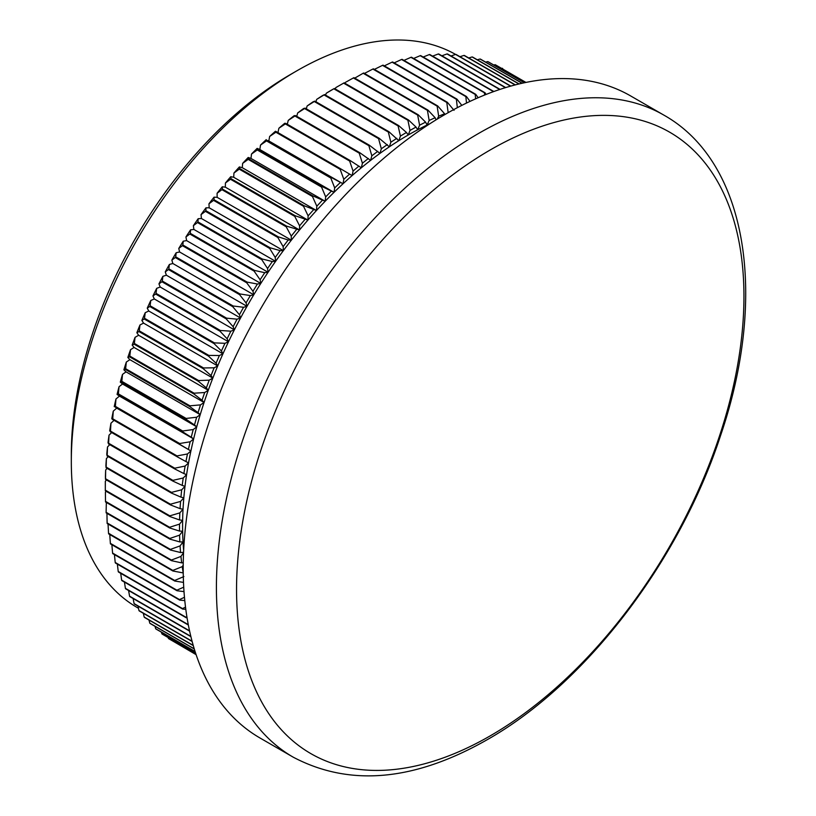 <?xml version="1.0" encoding="UTF-8"?>
<svg xmlns="http://www.w3.org/2000/svg" width="816" height="816" viewBox="0 0 816 816"><rect width="100%" height="100%" fill="white"/><g stroke="black" fill="none" stroke-linecap="round" stroke-linejoin="round"><path stroke-width="1.22" d="M490.243 149.95A358.785 207.142 120 0 0 236.548 589.376A358.785 207.142 120 0 0 490.243 735.848A358.785 207.142 120 0 0 743.947 296.432A358.785 207.142 120 0 0 490.243 149.95M510.836 86.078L456.073 54.468A330.47 190.801 120 0 0 455.583 54.417A319.097 184.232 120 0 0 296.953 70.757L296.953 70.757A319.097 184.232 120 0 0 71.318 461.581L71.318 454.441A310.355 179.183 -60 0 1 290.771 74.327L296.942 70.757M71.318 461.581A319.097 184.232 120 0 0 137.404 607.655L138.496 608.287M293.189 757.156L259.978 737.98A370.678 214.016 -60 0 1 203.153 440.946A370.678 214.016 -60 0 1 445.322 114.301A370.678 214.016 -60 0 1 630.656 95.941L663.867 115.117A370.678 214.016 -60 0 0 478.533 133.477A370.678 214.016 -60 0 0 236.365 460.122A370.678 214.016 -60 0 0 293.189 757.156C349.748 786.991 414.446 781.157 487.274 739.663C585.837 683.859 679.575 561.122 720.589 435.509C767.876 297.126 748.078 162.445 663.867 115.117M183.651 550.443A319.097 184.232 -60 0 1 183.029 541.926A319.097 184.232 -60 0 1 182.641 531.247A319.097 184.232 -60 0 1 182.641 520.333A319.097 184.232 -60 0 1 183.029 509.204A319.097 184.232 -60 0 1 183.824 497.872A319.097 184.232 -60 0 1 185.008 486.356A319.097 184.232 -60 0 1 186.589 474.688A319.097 184.232 -60 0 1 188.547 462.886A319.097 184.232 -60 0 1 190.903 450.952A319.097 184.232 -60 0 1 193.637 438.926A319.097 184.232 -60 0 1 196.738 426.829A319.097 184.232 -60 0 1 200.216 414.671A319.097 184.232 -60 0 1 204.061 402.482A319.097 184.232 -60 0 1 208.264 390.283A319.097 184.232 -60 0 1 212.823 378.094A319.097 184.232 -60 0 1 217.719 365.935A319.097 184.232 -60 0 1 222.941 353.828A319.097 184.232 -60 0 1 228.5 341.792A319.097 184.232 -60 0 1 234.365 329.848A319.097 184.232 -60 0 1 240.547 318.016A319.097 184.232 -60 0 1 247.013 306.326A319.097 184.232 -60 0 1 253.766 294.8A319.097 184.232 -60 0 1 260.794 283.438A319.097 184.232 -60 0 1 268.076 272.279A319.097 184.232 -60 0 1 275.604 261.334A319.097 184.232 -60 0 1 283.356 250.624A319.097 184.232 -60 0 1 291.343 240.169A319.097 184.232 -60 0 1 299.523 229.99A319.097 184.232 -60 0 1 307.897 220.096A319.097 184.232 -60 0 1 316.455 210.518A319.097 184.232 -60 0 1 325.166 201.256A319.097 184.232 -60 0 1 334.019 192.341A319.097 184.232 -60 0 1 343.006 183.773A319.097 184.232 -60 0 1 352.114 175.583A319.097 184.232 -60 0 1 361.315 167.78A319.097 184.232 -60 0 1 370.597 160.375A319.097 184.232 -60 0 1 379.95 153.388A319.097 184.232 -60 0 1 389.344 146.819A319.097 184.232 -60 0 1 398.779 140.689A319.097 184.232 -60 0 1 408.224 134.997L410.009 130.417L407.898 120.258L343.607 83.14L335.825 87.587L335.284 88.985M396.872 138.312A323.473 186.762 120 0 0 390.864 142.219L388.334 132.049A330.47 190.801 -60 0 1 388.885 131.692L398.779 140.689L400.432 136.088L398.106 125.919L333.815 88.801L326.247 93.259L325.574 95.135M326.247 93.259A323.473 186.762 -60 0 1 332.265 89.638L334.376 88.465A330.47 190.801 120 0 0 333.815 88.801M398.106 125.919A330.47 190.801 -60 0 1 398.667 125.582L334.376 88.465M398.667 125.582L406.45 132.467L408.224 134.997A319.097 184.232 -60 0 1 417.68 129.775L419.587 125.205L417.67 115.066L353.379 77.948L345.403 82.375L345.005 83.314M406.45 132.467A323.473 186.762 120 0 0 400.432 136.088M388.885 131.692L324.595 94.574A330.47 190.801 120 0 0 324.034 94.931L316.679 99.389L315.904 101.745M316.679 99.389A323.473 186.762 -60 0 1 322.687 95.482L324.595 94.574M388.334 132.049L324.034 94.931M387.314 144.616A323.473 186.762 120 0 0 381.327 148.798L378.573 138.638A330.47 190.801 -60 0 1 379.134 138.251L389.344 146.819L390.864 142.219M379.134 138.251L314.843 101.133A330.47 190.801 120 0 0 314.282 101.521L307.142 105.968L306.286 108.814M307.142 105.968A323.473 186.762 -60 0 1 313.13 101.786L314.843 101.133M378.573 138.638L314.282 101.521M377.798 151.348A323.473 186.762 120 0 0 371.841 155.805L368.873 145.676A330.47 190.801 -60 0 1 369.424 145.258L379.95 153.388L381.327 148.798M369.424 145.258L305.133 108.14A330.47 190.801 120 0 0 304.572 108.559L297.656 112.975L296.749 116.321M297.656 112.975A323.473 186.762 -60 0 1 303.613 108.518L305.133 108.14M368.873 145.676L304.572 108.559M368.332 158.518A323.473 186.762 120 0 0 362.416 163.231L359.224 153.143A330.47 190.801 -60 0 1 359.774 152.704L370.597 160.375L371.841 155.805M359.774 152.704L295.484 115.586A330.47 190.801 120 0 0 294.933 116.025L288.232 120.401L287.303 124.256M288.232 120.401A323.473 186.762 -60 0 1 294.148 115.688L295.484 115.586M359.224 153.143L294.933 116.025M358.928 166.097A323.473 186.762 120 0 0 353.073 171.074L349.646 161.038A330.47 190.801 -60 0 1 350.197 160.568L361.315 167.78L362.416 163.231M350.197 160.568L285.906 123.451A330.47 190.801 120 0 0 285.355 123.92L278.888 128.245L277.96 132.61M278.888 128.245A323.473 186.762 -60 0 1 284.753 123.267L285.906 123.451M349.646 161.038L285.355 123.92M349.625 174.083A323.473 186.762 120 0 0 343.822 179.306L340.17 169.33A330.47 190.801 -60 0 1 340.711 168.841L352.114 175.583L353.073 171.074M340.711 168.841L276.42 131.723A330.47 190.801 120 0 0 275.879 132.212L269.637 136.476L268.831 140.944L267.046 140.393A330.47 190.801 120 0 0 266.516 140.903L260.508 145.085L259.835 149.512L257.142 148.379L257.805 149.43A330.47 190.801 120 0 0 257.275 149.96L251.501 154.061L250.981 158.426L248.186 157.478L248.696 158.834A330.47 190.801 120 0 0 248.176 159.385L242.638 163.384L242.27 167.688L239.384 166.933L239.751 168.586A330.47 190.801 120 0 0 239.241 169.157L233.937 173.033L233.713 177.266L230.755 176.705L230.979 178.663A330.47 190.801 120 0 0 230.479 179.255L225.42 183.008L225.338 187.16L222.299 186.793L222.391 189.057A330.47 190.801 120 0 0 221.911 189.659L217.087 193.27L217.158 197.339L214.037 197.166L214.016 199.736A330.47 190.801 120 0 0 213.547 200.348L208.957 203.816L209.182 207.794L205.989 207.805L205.856 210.681A330.47 190.801 120 0 0 205.397 211.324L201.042 214.628L201.419 218.504L198.166 218.708L197.931 221.891A330.47 190.801 120 0 0 197.482 222.544L193.372 225.685L193.892 229.449L190.577 229.847L190.261 233.335A330.47 190.801 120 0 0 189.822 233.998L185.936 236.956L186.609 240.608L183.243 241.199L182.835 244.994A330.47 190.801 120 0 0 182.427 245.667L178.775 248.431L179.581 251.971L176.174 252.746L175.695 256.846A330.47 190.801 120 0 0 175.297 257.53L171.87 260.09L172.829 263.497L169.381 264.466L168.841 268.862A330.47 190.801 120 0 0 168.453 269.555L165.26 271.912L166.362 275.186L162.884 276.349L162.282 281.041A330.47 190.801 120 0 0 161.915 281.744L158.947 283.876L160.191 287.018L156.672 288.354L156.029 293.352A330.47 190.801 120 0 0 155.683 294.056L152.939 295.963L154.316 298.962L150.787 300.482L150.103 305.765A330.47 190.801 120 0 0 149.777 306.479L147.247 308.152L148.757 310.998L145.217 312.701L144.514 318.271A330.47 190.801 120 0 0 144.197 318.985L141.882 320.413L143.534 323.105L139.975 324.982L139.261 330.837A330.47 190.801 120 0 0 138.965 331.561L136.853 332.734L138.638 335.264L135.079 337.324L134.354 343.444A330.47 190.801 120 0 0 134.079 344.168L132.172 345.086L134.079 347.453L130.529 349.687L129.805 356.082A330.47 190.801 120 0 0 129.56 356.806L127.847 357.459L129.877 359.662L126.327 362.049L125.633 368.71A330.47 190.801 120 0 0 125.399 369.434L123.879 369.811L126.031 371.851L122.502 374.401L121.829 381.327A330.47 190.801 120 0 0 121.625 382.041L120.289 382.143L122.553 383.999L119.044 386.713L118.402 393.883A330.47 190.801 120 0 0 118.218 394.607L117.065 394.424L119.452 396.107L115.964 398.973L115.372 406.378A330.47 190.801 120 0 0 115.209 407.092L116.719 408.122L113.271 411.142L112.73 418.792A330.47 190.801 120 0 0 112.588 419.495L111.772 418.741A323.473 186.762 -60 0 1 113.271 411.142M269.637 136.476A323.473 186.762 -60 0 1 275.441 131.254L276.42 131.723M340.17 169.33L275.879 132.212M340.415 182.458A323.473 186.762 120 0 0 334.693 187.915L330.806 178.021A330.47 190.801 -60 0 1 331.337 177.511L343.006 183.773L343.822 179.306M260.508 145.085A323.473 186.762 -60 0 1 266.23 139.628M331.337 177.511L267.046 140.393M330.806 178.021L266.516 140.903M331.327 191.209A323.473 186.762 120 0 0 325.686 196.891L321.565 187.078A330.47 190.801 -60 0 1 322.096 186.548L334.019 192.341L334.693 187.915M251.501 154.061A323.473 186.762 -60 0 1 257.142 148.379M322.096 186.548L257.805 149.43M321.565 187.078L257.275 149.96M322.371 200.308A323.473 186.762 120 0 0 316.822 206.213L312.467 196.503A330.47 190.801 -60 0 1 312.987 195.952L325.166 201.256L325.686 196.891M242.638 163.384A323.473 186.762 -60 0 1 248.186 157.478M312.987 195.952L248.696 158.834M312.467 196.503L248.176 159.385M313.568 209.763A323.473 186.762 120 0 0 308.122 215.863L303.532 206.275A330.47 190.801 -60 0 1 304.042 205.703L316.455 210.518L316.822 206.213M233.937 173.033A323.473 186.762 -60 0 1 239.384 166.933M304.042 205.703L239.751 168.586M303.532 206.275L239.241 169.157M304.929 219.535A323.473 186.762 120 0 0 299.594 225.838L294.77 216.373A330.47 190.801 -60 0 1 295.27 215.781L307.897 220.096L308.122 215.863M225.42 183.008A323.473 186.762 -60 0 1 230.755 176.705M295.27 215.781L230.979 178.663M294.77 216.373L230.479 179.255M296.483 229.612A323.473 186.762 120 0 0 291.261 236.099L286.202 226.777A330.47 190.801 -60 0 1 286.691 226.175L299.523 229.99L299.594 225.838M217.087 193.27A323.473 186.762 -60 0 1 222.299 186.793M286.691 226.175L222.391 189.057M286.202 226.777L221.911 189.659M288.221 239.996A323.473 186.762 120 0 0 283.142 246.646L277.838 237.466A330.47 190.801 -60 0 1 278.307 236.854L288.221 239.996L291.343 240.169L291.261 236.099M208.957 203.816A323.473 186.762 -60 0 1 214.037 197.166M278.307 236.854L214.016 199.736M277.838 237.466L213.547 200.348M280.174 250.634A323.473 186.762 120 0 0 275.227 257.458L269.688 248.441A330.47 190.801 -60 0 1 270.147 247.809L280.174 250.634L283.356 250.624L283.142 246.646M201.042 214.628A323.473 186.762 -60 0 1 205.989 207.805M270.147 247.809L205.856 210.681M269.688 248.441L205.397 211.324M272.35 261.538A323.473 186.762 120 0 0 267.556 268.515L261.783 259.661A330.47 190.801 -60 0 1 262.222 259.009L272.35 261.538L275.604 261.334L275.227 257.458M193.372 225.685A323.473 186.762 -60 0 1 198.166 218.708M262.222 259.009L197.931 221.891M261.783 259.661L197.482 222.544M264.761 272.677A323.473 186.762 120 0 0 260.12 279.786L254.113 271.116A330.47 190.801 -60 0 1 254.551 270.453L264.761 272.677L268.076 272.279L267.556 268.515M185.936 236.956A323.473 186.762 -60 0 1 190.577 229.847M254.551 270.453L190.261 233.335M254.113 271.116L189.822 233.998M257.428 284.029A323.473 186.762 120 0 0 252.95 291.261L246.718 282.785A330.47 190.801 -60 0 1 247.126 282.112L257.428 284.029L260.794 283.438L260.12 279.786M178.775 248.431A323.473 186.762 -60 0 1 183.243 241.199M247.126 282.112L182.835 244.994M246.718 282.785L182.427 245.667M250.359 295.576A323.473 186.762 120 0 0 246.055 302.92L239.588 294.647A330.47 190.801 -60 0 1 239.986 293.964L250.359 295.576L253.766 294.8L252.95 291.261M171.87 260.09A323.473 186.762 -60 0 1 176.174 252.746M239.986 293.964L175.695 256.846M239.588 294.647L175.297 257.53M243.566 307.295A323.473 186.762 120 0 0 239.445 314.741L232.744 306.673A330.47 190.801 -60 0 1 233.131 305.98L243.566 307.295L247.013 306.326L246.055 302.92M165.26 271.912A323.473 186.762 -60 0 1 169.381 264.466M233.131 305.98L168.841 268.862M232.744 306.673L168.453 269.555M237.058 319.178A323.473 186.762 120 0 0 233.131 326.706L226.205 318.862A330.47 190.801 -60 0 1 226.573 318.158L237.058 319.178L240.547 318.016L239.445 314.741M158.947 283.876A323.473 186.762 -60 0 1 162.884 276.349M226.573 318.158L162.282 281.041M226.205 318.862L161.915 281.744M230.857 331.184A323.473 186.762 120 0 0 227.123 338.793L219.973 331.174A330.47 190.801 -60 0 1 220.33 330.47L230.857 331.184L234.365 329.848L233.131 326.706M152.939 295.963A323.473 186.762 -60 0 1 156.672 288.354M220.33 330.47L156.029 293.352M219.973 331.174L155.683 294.056M224.961 343.312A323.473 186.762 120 0 0 221.432 350.982L214.067 343.597A330.47 190.801 -60 0 1 214.404 342.883L224.961 343.312L228.5 341.792L227.123 338.793M147.247 308.152A323.473 186.762 -60 0 1 150.787 300.482M214.404 342.883L150.103 305.765M214.067 343.597L149.777 306.479M219.392 355.531A323.473 186.762 120 0 0 216.067 363.242L208.498 356.102A330.47 190.801 -60 0 1 208.804 355.388L219.392 355.531L222.941 353.828L221.432 350.982M141.882 320.413A323.473 186.762 -60 0 1 145.217 312.701M208.804 355.388L144.514 318.271M208.498 356.102L144.197 318.985M214.159 367.812A323.473 186.762 120 0 0 211.038 375.564L203.255 368.679A330.47 190.801 -60 0 1 203.551 367.955L214.159 367.812L217.719 365.935L216.067 363.242M136.853 332.734A323.473 186.762 -60 0 1 139.975 324.982M203.551 367.955L139.261 330.837M203.255 368.679L138.965 331.561M209.253 380.154A323.473 186.762 120 0 0 206.356 387.916L198.38 381.286A330.47 190.801 -60 0 1 198.645 380.562L209.253 380.154L212.823 378.094L211.038 375.564M132.172 345.086A323.473 186.762 -60 0 1 135.079 337.324M198.645 380.562L134.354 343.444M198.38 381.286L134.079 344.168M204.704 392.516A323.473 186.762 120 0 0 202.031 400.279L193.851 393.924A330.47 190.801 -60 0 1 194.096 393.2L204.704 392.516L208.264 390.283L206.356 387.916M127.847 357.459A323.473 186.762 -60 0 1 130.529 349.687M194.096 393.2L129.805 356.082M193.851 393.924L129.56 356.806M200.512 404.879A323.473 186.762 120 0 0 198.064 412.641L189.7 406.552A330.47 190.801 -60 0 1 189.924 405.827L200.512 404.879L204.061 402.482L202.031 400.279M123.879 369.811A323.473 186.762 -60 0 1 126.327 362.049M189.924 405.827L125.633 368.71M189.7 406.552L125.399 369.434M196.687 417.231A323.473 186.762 120 0 0 194.473 424.973L185.915 419.159A330.47 190.801 -60 0 1 186.119 418.445L196.687 417.231L200.216 414.671L198.064 412.641M120.289 382.143A323.473 186.762 -60 0 1 122.502 374.401M186.119 418.445L121.829 381.327M185.915 419.159L121.625 382.041M193.229 429.542A323.473 186.762 120 0 0 191.25 437.254L182.509 431.725A330.47 190.801 -60 0 1 182.692 431.001L193.229 429.542L196.738 426.829L194.473 424.973M117.065 394.424A323.473 186.762 -60 0 1 119.044 386.713M182.692 431.001L118.402 393.883M182.509 431.725L118.218 394.607M190.148 441.793A323.473 186.762 120 0 0 188.404 449.453L179.5 444.21A330.47 190.801 -60 0 1 179.663 443.506L190.148 441.793L193.637 438.926L191.25 437.254M114.23 406.623A323.473 186.762 -60 0 1 115.964 398.973M179.663 443.506L115.372 406.378M179.5 444.21L115.209 407.092M187.456 453.971A323.473 186.762 120 0 0 185.956 461.57L176.878 456.613A330.47 190.801 -60 0 1 177.021 455.909L187.456 453.971L190.903 450.952L188.404 449.453M177.021 455.909L112.73 418.792M176.878 456.613L112.588 419.495M185.14 466.038A323.473 186.762 120 0 0 183.886 473.566L174.655 468.904A330.47 190.801 -60 0 1 174.767 468.211L185.14 466.038L188.547 462.886L185.956 461.57M114.056 420.342L110.956 423.208L110.476 431.093A330.47 190.801 120 0 0 110.364 431.786L109.711 430.736A323.473 186.762 -60 0 1 110.956 423.208M174.767 468.211L110.476 431.093M174.655 468.904L110.364 431.786M183.223 477.982A323.473 186.762 120 0 0 182.223 485.418L172.829 481.063A330.47 190.801 -60 0 1 172.921 480.369L183.223 477.982L186.589 474.688L183.886 473.566M111.69 432.551L109.038 435.152L108.63 443.251A330.47 190.801 120 0 0 108.538 443.945L108.038 442.588A323.473 186.762 -60 0 1 109.038 435.152M172.921 480.369L108.63 443.251M172.829 481.063L108.538 443.945M181.703 489.784A323.473 186.762 120 0 0 180.948 497.117L171.411 493.068A330.47 190.801 -60 0 1 171.482 492.385L181.703 489.784L185.008 486.356L182.223 485.418M109.752 444.649L107.518 446.954L107.192 455.267A330.47 190.801 120 0 0 107.12 455.95L106.763 454.288A323.473 186.762 -60 0 1 107.518 446.954M171.482 492.385L107.192 455.267M171.411 493.068L107.12 455.95M180.571 501.422A323.473 186.762 120 0 0 180.071 508.643L170.401 504.89A330.47 190.801 -60 0 1 170.452 504.217L180.571 501.422L183.824 497.872L180.948 497.117M108.232 456.583L106.386 458.592L106.162 467.099A330.47 190.801 120 0 0 106.111 467.772L105.886 465.814A323.473 186.762 -60 0 1 106.386 458.592M170.452 504.217L106.162 467.099M170.401 504.89L106.111 467.772M179.846 512.876A323.473 186.762 120 0 0 179.591 519.965L169.799 516.518A330.47 190.801 -60 0 1 169.82 515.855L179.846 512.876L183.029 509.204L180.071 508.643M107.131 468.353L105.662 470.047L105.529 478.737A330.47 190.801 120 0 0 105.509 479.4L105.407 477.136A323.473 186.762 -60 0 1 105.662 470.047M169.82 515.855L105.529 478.737M169.799 516.518L105.509 479.4M179.52 524.117A323.473 186.762 120 0 0 179.52 531.073L169.606 527.932A330.47 190.801 -60 0 1 169.606 527.279L179.52 524.117L182.641 520.333L179.591 519.965M106.447 479.941L105.335 481.287L105.315 490.161A330.47 190.801 120 0 0 105.315 490.487A330.47 190.801 120 0 0 105.315 490.814L169.606 527.932M105.315 490.487L105.315 484.775A323.473 186.762 -60 0 1 105.335 481.287M169.606 527.279L105.315 490.161M179.591 535.133A323.473 186.762 120 0 0 179.846 541.936L169.82 539.101A330.47 190.801 -60 0 1 169.799 538.468L179.591 535.133L182.641 531.247L179.52 531.073M106.192 491.314L105.407 492.303L105.509 501.35A330.47 190.801 120 0 0 105.529 501.983L169.82 539.101M169.799 538.468L105.509 501.35M180.071 545.914A323.473 186.762 120 0 0 180.571 552.544L170.452 550.015A330.47 190.801 -60 0 1 170.401 549.403L180.071 545.914L183.029 541.926L179.846 541.936M106.345 502.452L106.111 512.285A330.47 190.801 120 0 0 106.162 512.897L170.452 550.015M170.401 549.403L106.111 512.285M183.559 552.361L180.571 552.544M106.937 513.346L107.12 522.944A330.47 190.801 120 0 0 107.192 523.546L171.482 560.663A330.47 190.801 -60 0 1 171.411 560.062L107.12 522.944M171.411 560.062L180.948 556.42L183.549 552.738M180.948 556.42A323.473 186.762 120 0 0 181.703 562.887L171.482 560.663M183.253 562.693L181.703 562.887M172.829 570.425L108.538 533.307A330.47 190.801 120 0 0 108.63 533.888L172.921 571.006A330.47 190.801 -60 0 1 172.829 570.425L182.223 566.651L183.223 565.151M182.223 566.651A323.473 186.762 120 0 0 183.223 572.924L172.921 571.006M108.038 523.821L108.538 533.307M174.655 580.472L110.364 543.354A330.47 190.801 120 0 0 110.476 543.925L174.767 581.043A330.47 190.801 -60 0 1 174.655 580.472L183.886 576.575M109.711 533.746L110.364 543.354M183.498 582.4L174.767 581.043M176.878 590.192L112.588 553.075A330.47 190.801 120 0 0 112.73 553.625L177.021 590.743A330.47 190.801 -60 0 1 176.878 590.192L183.733 587.173M111.884 544.731L112.588 553.075M184.018 591.631L177.021 590.743M179.5 599.576L115.209 562.459A330.47 190.801 120 0 0 115.372 562.979L179.663 600.097A330.47 190.801 -60 0 1 179.5 599.576L184.477 597.281M114.424 554.605L115.209 562.459M184.793 600.596L179.663 600.097M182.509 608.583L118.218 571.465A330.47 190.801 120 0 0 118.402 571.975L182.692 609.093A330.47 190.801 -60 0 1 182.509 608.583L185.528 607.145M117.361 564.131L118.218 571.465M185.803 609.307L182.692 609.093M185.915 617.222L121.625 580.105A330.47 190.801 120 0 0 121.829 580.584L186.119 617.702A330.47 190.801 -60 0 1 185.915 617.222L186.895 616.733M120.707 573.301L121.625 580.105M187.058 617.743L186.119 617.702M188.282 624.648L125.399 588.336A330.47 190.801 120 0 0 125.633 588.805L188.353 625.015M124.45 582.104L125.399 588.336M189.547 630.809L129.56 596.17A330.47 190.801 120 0 0 129.805 596.608L189.618 631.145M128.591 590.509L129.56 596.17M190.832 636.347L134.079 603.585A330.47 190.801 120 0 0 134.354 603.993L190.903 636.643M133.13 598.526L134.079 603.585M192.066 641.213L138.965 610.562A330.47 190.801 120 0 0 139.261 610.939L192.137 641.478M138.037 606.125L138.965 610.562M193.229 645.385L144.197 617.09A330.47 190.801 120 0 0 144.514 617.447L193.29 645.609M143.33 613.295L144.197 617.09M194.249 648.822L149.777 623.159A330.47 190.801 120 0 0 150.103 623.485L194.3 648.995M149.002 620.038L149.777 623.159M195.075 651.494L155.683 628.748A330.47 190.801 120 0 0 156.029 629.054L195.116 651.627M155.03 626.331L155.683 628.748M195.687 653.371L161.915 633.869A330.47 190.801 120 0 0 162.282 634.154L195.718 653.453M161.415 632.165L161.915 633.869M196.044 654.432L168.453 638.51A330.47 190.801 120 0 0 168.841 638.755L196.054 654.463M168.147 637.541L168.453 638.51M196.115 654.667L175.226 642.447M502.289 68.289L502.687 68.513A330.47 190.801 120 0 0 502.289 68.289L501.677 68.411M525.953 82.426L495.557 64.882A330.47 190.801 120 0 0 495.139 64.688L493.772 65.005M525.892 82.436L495.139 64.688M524.484 82.732L488.152 61.761A330.47 190.801 120 0 0 487.723 61.598L485.642 62.118M524.372 82.753L487.723 61.598M522.199 83.232L480.491 59.15A330.47 190.801 120 0 0 480.043 59.017L477.278 59.772M522.036 83.263L480.043 59.017M519.129 83.936L472.586 57.059A330.47 190.801 120 0 0 472.117 56.957L468.71 57.967M518.925 83.987L472.117 56.957M515.324 84.874L464.437 55.498A330.47 190.801 120 0 0 463.967 55.427L459.949 56.702M515.08 84.946L463.967 55.427M510.561 86.159L455.583 54.417L451.003 55.978M505.726 87.577L447.494 53.958A330.47 190.801 120 0 0 447.005 53.948L441.874 55.794M505.41 87.669L447.005 53.948M500.045 89.372L438.733 53.978A330.47 190.801 120 0 0 438.233 53.999L432.592 56.141M499.708 89.485L438.233 53.999M493.864 91.514L429.797 54.529A330.47 190.801 120 0 0 429.287 54.58L423.167 57.028M493.486 91.647L429.287 54.58M484.622 95.033L484.469 92.8A330.47 190.801 -60 0 1 485 92.728L420.709 55.61A330.47 190.801 120 0 0 420.179 55.682L413.61 58.456M484.469 92.8L420.179 55.682M485 92.728L486.112 94.432M475.595 98.848L475.228 94.442A330.47 190.801 -60 0 1 475.759 94.33L411.468 57.212A330.47 190.801 120 0 0 410.938 57.324L403.94 60.404M475.228 94.442L410.938 57.324M475.759 94.33L478.125 97.736M466.497 103.061L465.854 96.594A330.47 190.801 -60 0 1 466.395 96.461L402.104 59.344A330.47 190.801 120 0 0 401.564 59.476L394.169 62.883M465.854 96.594L401.564 59.476M466.395 96.461L470.016 101.388M457.348 107.671L456.368 99.277A330.47 190.801 -60 0 1 456.919 99.103L392.618 61.985A330.47 190.801 120 0 0 392.078 62.159L384.316 65.882M456.368 99.277L392.078 62.159M456.919 99.103L461.815 105.376M449.422 111.965A323.473 186.762 120 0 0 448.127 112.445L446.791 102.469A330.47 190.801 -60 0 1 447.341 102.265L383.051 65.147A330.47 190.801 120 0 0 382.5 65.351L373.942 69.615M446.791 102.469L382.5 65.351M447.341 102.265L454.043 110.333M437.692 105.937L444.618 113.791A323.473 186.762 120 0 0 438.661 116.209L437.141 106.162A330.47 190.801 -60 0 1 437.692 105.937L373.402 68.819A330.47 190.801 120 0 0 372.851 69.044L364.456 73.44M437.141 106.162L372.851 69.044M444.618 113.791L444.914 114.536M437.294 119.075L438.661 116.209M427.982 110.119L435.132 117.739A323.473 186.762 120 0 0 429.145 120.462L427.431 110.374A330.47 190.801 -60 0 1 427.982 110.119L363.691 73.001A330.47 190.801 120 0 0 363.14 73.256L354.736 78.132M427.431 110.374L363.14 73.256M435.132 117.739L436.091 119.819M417.67 115.066A330.47 190.801 -60 0 1 418.231 114.791L425.595 122.165L427.105 125.011L429.145 120.462M407.898 120.258A330.47 190.801 -60 0 1 408.459 119.942L416.027 127.082L417.68 129.775A319.097 184.232 -60 0 1 427.105 125.011A319.097 184.232 -60 0 1 430.083 123.614M418.231 114.791L353.94 77.673A330.47 190.801 120 0 0 353.379 77.948M425.595 122.165A323.473 186.762 120 0 0 419.587 125.205M408.459 119.942L344.168 82.824A330.47 190.801 120 0 0 343.607 83.14M416.027 127.082A323.473 186.762 120 0 0 410.009 130.417M190.903 450.952L116.719 408.122M193.637 438.926L119.452 396.107M196.738 426.829L122.553 383.999M200.216 414.671L126.031 371.851M204.061 402.482L129.877 359.662M208.264 390.283L134.079 347.453M212.823 378.094L138.638 335.264M217.719 365.935L143.534 323.105M222.941 353.828L148.757 310.998M228.5 341.792L154.316 298.962M234.365 329.848L160.191 287.018M240.547 318.016L166.362 275.186M247.013 306.326L172.829 263.497M253.766 294.8L179.581 251.971M260.794 283.438L186.609 240.608M268.076 272.279L193.892 229.449M275.604 261.334L201.419 218.504M283.356 250.624L209.182 207.794M291.343 240.169L217.158 197.339M299.523 229.99L225.338 187.16M307.897 220.096L233.713 177.266M316.455 210.518L242.27 167.688M325.166 201.256L250.981 158.426M334.019 192.341L259.835 149.512M343.006 183.773L268.831 140.944M290.771 74.327L296.953 70.757"/></g></svg>
